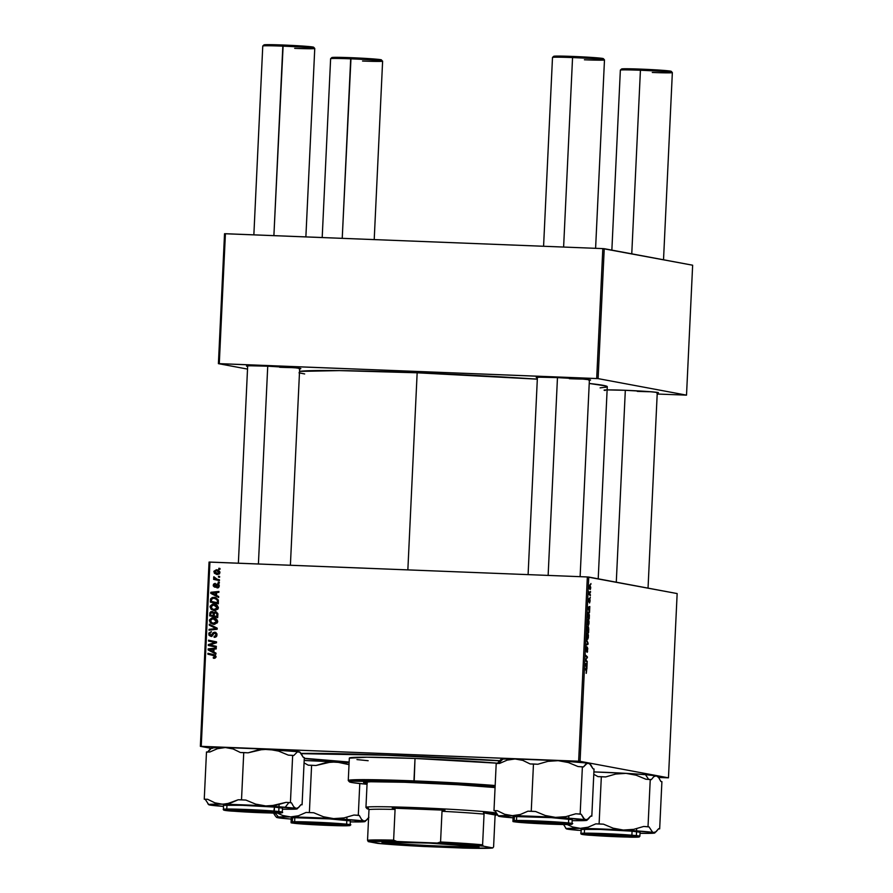 <?xml version="1.0" encoding="UTF-8"?>
<svg xmlns="http://www.w3.org/2000/svg" width="893" height="893" viewBox="0 0 893 893"><rect width="100%" height="100%" fill="white"/><g stroke="black" fill="none" stroke-linecap="round" stroke-linejoin="round"><path stroke-width="1.34" d="M637.245 391.368A26.031 0.848 -177.3 0 0 650.763 391.748A26.031 0.848 2.7 0 1 637.245 391.368M656.701 392.953L657.717 392.496L649.814 391.67L625.055 390.286A27.214 0.893 2.7 0 1 658.42 392.697A27.214 0.893 2.7 0 1 657.237 392.931M279.654 367.269A26.031 0.848 -177.3 0 0 293.172 367.637A26.031 0.848 2.7 0 1 279.654 367.269M299.11 368.854L300.829 368.586L295.739 367.86L267.465 366.186A27.214 0.893 2.7 0 1 300.829 368.597A27.214 0.893 2.7 0 1 299.646 368.831M569.377 378.699A26.031 0.848 -177.3 0 0 582.906 379.067A26.031 0.848 2.7 0 1 569.377 378.699M588.844 380.284L589.86 379.815L581.957 378.989L557.199 377.605A27.214 0.893 2.7 0 1 590.563 380.016A27.214 0.893 2.7 0 1 589.38 380.251M399.785 755.612A152.022 4.967 2.7 0 1 499.645 760.669L385.452 755.076L301.053 753.424A152.022 4.967 2.7 0 1 399.785 755.612M417.154 372.794A154.98 5.057 -177.3 0 0 299.535 371.399L339.362 370.606L417.154 372.794L407.855 569.879L417.154 372.794L537.318 379.157A154.98 5.057 -177.3 0 0 417.154 372.794M677.151 593.566L668.466 777.825L580.07 761.316L588.755 577.057L677.151 593.566L587.337 576.956L209.933 562.077L201.238 746.336L578.642 761.216L587.337 576.956L588.755 577.057L580.07 761.316L668.466 777.825L658.61 777.479L668.466 777.825L677.151 593.566M590.251 597.261L590.206 598.12L590.251 597.261M590.519 591.467L590.485 592.327L590.519 591.467M588.141 619.083L587.17 621.774L588.119 625.569L589.079 622.064L588.587 619.496L587.683 619.34L587.494 624.843L588.409 625.468L589.023 623.515L588.085 619.072M589.57 611.582L589.815 606.492L587.873 607.273L589.525 612.52L589.815 606.492L587.873 607.273L589.57 611.582M588.744 629.286L588.476 627.009L587.84 627.757L587.427 626.529L586.857 628.728L586.768 630.838L588.587 632.59L588.264 626.797L587.84 627.757L587.404 626.529L586.857 628.728L586.768 630.838L588.587 632.59L588.744 629.286M588.085 643.183L586.366 639.221L587.795 643.552L586.132 644.333L586.087 645.192L588.029 644.288L588.085 643.183L586.366 639.221L587.795 643.552L586.132 644.333L586.087 645.192L588.029 644.288L588.085 643.183M586.266 673.322L586.333 669.583L585.339 669.549L586.333 669.583L584.993 668.31L586.545 671.614L586.098 673.21L586.668 670.219L584.993 668.31L586.489 670.799L586.299 673.322M587.226 661.356L585.685 659.905L587.438 656.924L585.618 655.172L587.125 657.494L585.361 660.463L587.181 662.226L587.226 661.356L586.255 661.322L587.226 661.356L585.685 659.905L587.438 656.924L585.618 655.172L587.125 657.494L585.361 660.463L587.181 662.226L587.226 661.356M586.902 668.176L587.148 663.086L585.205 663.867L586.857 669.103L587.148 663.086L585.205 663.867L586.902 668.176M587.036 652.348L587.795 648.675L587.181 647.269L586.243 650.439L586.545 646.61L585.897 650.238L586.467 651.231L587.371 648.084L587.527 651.845L587.36 647.202L586.31 650.472L586.589 646.621L585.886 648.932L586.277 651.332L587.337 648.061L587.081 652.348M587.494 632.824L586.522 635.526L587.471 639.321L588.431 635.805L587.94 633.237L587.036 633.081L586.846 638.595L587.761 639.209L588.375 637.256L587.438 632.813M589.536 602.987L590.094 599.917L589.659 598.991L588.978 601.235L589.168 598.377L588.822 601.904L589.815 599.806L589.57 602.987L590.094 601.022L589.793 598.913L589.012 601.257L589.213 598.377L588.699 600.252L589.012 602.128L589.771 599.772L589.536 602.987M588.42 612.308L587.415 617.096L589.235 618.849L588.733 612.509L587.739 613.134L587.415 617.096L589.235 618.849L589.369 615.065L588.353 612.297M590.731 587.605L589.905 584.77L589.536 588.822L590.295 589.469L590.697 588.04L589.96 584.759L589.335 586.656L590.083 589.547L590.731 587.605M590.362 594.783L589.146 591.758L589 594.381L590.329 595.653L590.362 594.783L589.38 594.738L590.362 594.783L589.146 591.758L589 594.381L590.329 595.653L590.362 594.783M590.898 583.52L590.853 584.379L590.898 583.52M213.74 604.07L217.39 605.61L218.037 608.792L215.258 610.544L211.306 609.439L210.123 606.146L212.478 604.159L213.74 604.07L210.022 606.782L211.128 609.283L214.633 610.566L218.249 607.865C217.803 605.421 216.307 604.159 213.74 604.07L214.644 604.17M216.53 595.464L218.673 596.557L218.64 597.495L210.759 593.332L210.815 592.282L218.919 591.467L218.874 592.338L216.664 592.528L216.53 595.464L216.664 592.528L218.874 592.338L218.919 591.467L210.815 592.282L210.759 593.332L218.64 597.495L218.673 596.557L216.53 595.464M215.95 656.679L215.101 658.13L213.36 658.197L213.293 657.337L214.923 656.958L214.744 655.864L207.89 654.189L207.935 653.319L215.302 655.194L215.95 656.679L213.784 654.569L207.935 653.319L207.89 654.189L213.55 655.406L215.012 656.589L213.293 657.337L213.36 658.197L215.95 656.679M215.414 636.687L214.074 636.463L215.191 637.256L214.074 636.463L214.13 637.323L216.977 634.878L214.733 632.188L215.671 632.411L216.798 633.65L216.921 635.414L216.151 636.821L214.655 637.323L214.074 636.463L215.983 635.224L215.336 633.204L214.052 633.249L212.221 635.816L210.77 636.329L208.984 635.247L208.929 633.003L211.362 631.63L209.676 634.008L210.96 635.47L213.17 632.657L214.733 632.188L210.592 635.459L211.842 635.671L209.676 634.008L211.362 631.63L208.739 633.941L210.77 636.329L212.579 635.436L214.052 633.249L216.865 633.863M209.308 624.229L217.189 628.159L217.133 629.264L209.018 630.201L209.062 629.342L216.017 628.527L209.263 625.156L209.308 624.229L209.263 625.156L216.017 628.527L209.062 629.342L209.018 630.201L217.133 629.264L217.189 628.159L209.308 624.229M213.092 617.811L216.742 619.351L217.39 622.533L214.61 624.296L210.469 623.035L209.475 619.887L211.831 617.9L213.092 617.811L209.375 620.535L210.469 623.035L213.985 624.307L217.602 621.606C217.155 619.162 215.648 617.9 213.092 617.811L213.996 617.911M218.863 568.249L220.002 568.495L219.957 569.354L218.818 569.131L218.863 568.249L218.818 569.131L219.957 569.354L220.002 568.495L218.863 568.249M215.447 611.772L217.691 613.301L217.691 617.565L209.699 615.846L210.748 611.738L212.456 611.616L213.773 612.743L215.447 611.772L213.773 612.743L211.864 611.526L209.989 612.598L209.699 615.846L217.691 617.565L217.847 614.25L215.838 611.817M213.862 652.046L216.006 653.151L215.961 654.078L208.091 649.925L208.147 648.876L216.251 648.061L216.206 648.921L213.996 649.111L213.862 652.046L213.996 649.111L216.206 648.921L216.251 648.061L208.147 648.876L208.091 649.925L215.961 654.078L216.006 653.151L213.862 652.046M211.462 645.259L216.329 646.331L216.296 647.202L208.303 645.472L208.348 644.567L215.291 642.469L208.516 641.051L208.549 640.181L216.541 641.888L216.497 642.804L209.565 644.913L211.462 645.259L209.565 644.913L216.497 642.804L216.541 641.888L208.549 640.181L208.516 641.051L215.291 642.469L208.348 644.567L208.303 645.472L216.296 647.202L216.329 646.331L209.565 644.913M217.702 584.759L219.276 586.054L217.032 587.092L218.149 587.828L217.032 587.092L217.088 587.962L219.276 585.987L218.685 587.471L217.088 587.962L217.032 587.092L218.372 586.556L218.372 585.138L217.3 584.848L215.726 586.88L214.487 587.081L213.304 585.942L213.527 584.167L215.113 583.363L213.996 585.094L214.644 586.243L217.245 583.933L219.109 584.893L219.276 585.987L217.68 583.899L214.61 586.232L215.805 586.455L213.974 585.317L215.113 583.363L213.237 585.25L214.822 587.114L217.189 584.915L218.785 584.96M218.316 600.04L218.338 603.824L210.346 602.105L210.692 598.756L212.411 597.439L215.894 597.718L218.316 600.04L213.873 597.294L210.603 598.991L210.346 602.105L218.338 603.824L218.316 600.04M216.419 569.756L218.763 570.471L219.901 572.257L219.131 574.087L216.854 574.467L214.387 573.239L213.952 571.219L216.419 569.756L213.885 571.665L217.479 574.523L219.912 572.58L216.419 569.756L218.249 570.035M218.484 576.197L219.622 576.443L219.589 577.302L218.45 577.079L218.484 576.197L218.45 577.079L219.589 577.302L219.622 576.443L218.484 576.197M217.144 579.222L219.466 579.758L219.432 580.629L213.617 579.378L213.661 578.508L214.867 578.776L213.74 577.804L213.851 576.755L215.057 578.418L217.144 579.222L213.851 576.755L214.867 578.776L213.661 578.508L213.617 579.378L219.432 580.629L219.466 579.758L217.144 579.222M218.216 581.99L219.354 582.236L219.31 583.096L218.171 582.872L218.216 581.99L218.171 582.872L219.31 583.096L219.354 582.236L218.216 581.99M210.938 748.312L200.356 746.336L209.051 562.077L587.337 576.956L578.642 761.216L580.07 761.316L200.356 746.336L201.238 746.336L209.933 562.077L209.051 562.077L200.356 746.336L210.938 748.312M692.644 265.21L686.516 395.141L598.109 378.621L604.237 248.701L692.644 265.21L602.82 248.6L225.416 233.72L219.287 363.641L596.691 378.532L602.82 248.6L604.237 248.701L598.109 378.621L686.516 395.141L657.192 394.025L686.516 395.141L692.644 265.21M247.528 369.088L218.405 363.652L224.534 233.72L602.82 248.6L596.691 378.532L598.109 378.621L218.405 363.652L219.287 363.641L225.416 233.72L224.534 233.72L218.405 363.652L247.528 369.088M557.199 377.605L540.298 377.214L536.57 377.359L537.385 377.806A27.214 0.893 2.7 0 1 536.224 377.46A27.214 0.893 2.7 0 1 557.199 377.605M267.465 366.186L250.565 365.784L246.848 365.929L247.651 366.376A27.214 0.893 2.7 0 1 246.501 366.03A27.214 0.893 2.7 0 1 267.465 366.186M605.242 390.475A27.214 0.893 2.7 0 1 604.092 390.141A27.214 0.893 2.7 0 1 625.055 390.286L607.117 389.906M298.999 372.827L304.669 373.944M600.107 387.875L606.95 386.993L605.923 385.955L589.224 383.465A154.98 5.057 -177.3 0 1 607.273 386.691L598.21 578.82M304.267 758.514L349.13 762.175A152.022 4.967 2.7 0 1 304.267 758.514M219.957 569.343L218.818 569.131L219.901 569.332L219.935 568.484L219.957 569.343M217.691 617.532L209.699 615.846L210.781 616.047L210.815 615.21L210.781 616.047L217.691 617.532M210.737 613.915L209.799 613.737L210.737 613.915M211.864 612.386L212.958 612.911L209.989 612.598L210.949 612.777L210.748 613.714L211.864 612.386L214.287 613.792M211.061 612.799L212.947 611.727L211.864 611.526L212.668 611.683L211.128 612.665M214.554 612.888L213.773 612.743L214.554 612.888M214.856 612.944L216.53 611.973L214.979 612.721M217.948 614.239L216.463 612.832L217.825 613.77M213.159 615.712L210.67 615.177L210.748 613.714L210.67 615.177L214.097 615.891L213.159 615.712L213.226 614.317L214.164 614.496L213.226 614.317L213.159 615.712M212.958 612.911L213.226 614.317L212.958 612.911L214.041 613.111L214.309 614.518M215.392 612.631L214.365 613.156L214.097 615.913L216.798 616.494L216.876 614.886L217.803 615.065L216.876 614.886L216.865 614.038L217.847 614.217L215.626 612.665L216.865 614.038L216.798 616.494L217.725 616.672L214.097 615.913L214.186 614.094L215.392 612.631L216.72 612.866M213.996 624.386L212.914 624.185L213.985 624.307M213.472 624.263L210.469 623.035L211.552 623.236L210.447 620.735M210.313 620.702L209.375 620.535L210.313 620.702M210.96 619.284L214.521 618.045M214.577 618.045L212.288 618.28L210.815 619.485M210.502 621.439L211.73 623.392L214.119 624.408M214.365 618.894L216.463 619.597L217.658 621.059M217.2 622.934L213.963 623.493M212.969 618.67L210.391 620.144L211.764 622.856L214.956 623.37L216.664 621.506L217.602 621.684L215.38 619.396L212.969 618.67L216.664 621.506L213.159 623.347L214.242 623.548L211.128 622.376L210.313 620.59L212.969 618.67L214.833 618.961M217.747 621.707L214.041 618.871M214.063 623.448L217.144 622.979M216.698 628.538L210.112 630.078L209.062 629.342L217.099 628.728L209.263 625.156L210.368 624.765L216.05 628.237M214.767 633.048L216.966 634.956L216.039 634.778L215.269 636.296L216.575 636.341M211.853 636.53L209.822 634.142M209.676 634.108L208.739 633.941L209.676 634.108M210.212 632.813L211.384 631.943L210.011 633.204M210.759 635.47L212.567 635.381L211.496 635.18L212.567 635.381L213.483 633.93L212.4 633.729L213.483 633.93L215.805 632.389M215.626 632.389L211.585 635.637M213.873 633.293L213.483 633.93M209.833 634.588L210.994 636.352M215.994 633.26L216.988 634.086M216.686 636.218L215.648 636.676M213.36 658.197L214.097 658.308M214.376 657.538L215.068 657.639L214.376 657.538L214.432 658.297L214.376 657.538L215.068 657.639L213.293 657.337M213.996 657.438L216.084 656.79L214.621 655.607L207.89 654.189L208.973 654.39L209.007 653.542L208.973 654.39L215.972 656.277M215.939 656.768L215.012 656.589L215.939 656.768M215.905 657.315L215.068 657.639M215.983 653.721L208.091 649.925L209.196 649.635L215.983 653.721M209.196 649.546L208.147 648.876L216.24 648.363L209.196 649.546M212.947 651.533L208.995 649.546L213.985 649.367L213.047 649.189L212.947 651.533L213.873 651.711L212.947 651.533L213.047 649.189L208.995 649.546L212.947 651.533M216.296 647.168L208.303 645.472L209.375 645.672L209.42 644.768L208.348 644.567L216.374 642.67L209.42 644.768L209.375 645.672L216.296 647.168M213.193 642.078L208.516 641.051L209.587 641.252L209.632 640.404L209.587 641.252L215.313 642.491M213.639 643.395L213.07 643.574M215.894 587.315L214.32 585.451M213.974 585.384L213.237 585.25L213.974 585.384M214.733 586.255L215.805 586.455L215.046 585.518L216.285 586.388M216.195 586.366L215.213 586.188L216.195 586.366M216.631 585.663L215.76 585.495L216.631 585.663M216.843 585.696L217.68 584.491L216.597 584.29L218.763 584.1M215.235 587.17L214.387 586.143M214.61 584.368L215.459 583.676M217.222 585.071L218.461 584.111M218.651 597.138L210.759 593.332L211.864 593.041L218.651 597.138M211.864 592.952L210.815 592.282L218.908 591.78L211.864 592.952M215.615 594.95L211.663 592.963L216.653 592.785L215.726 592.606L215.615 594.95L216.541 595.129L215.615 594.95L215.726 592.606L211.663 592.963L215.615 594.95M218.338 603.791L210.346 602.105L211.429 602.306L211.462 601.469L211.429 602.306L218.338 603.791M213.784 598.154L211.73 598.835L211.317 601.435L217.446 602.753L217.49 601.648L218.428 601.826L217.49 601.648L216.809 599.303L213.784 598.154C216.162 598.198 217.401 599.359 217.49 601.648L217.446 602.753L218.383 602.931L211.317 601.435L211.384 600.185L210.447 600.051L211.384 600.219L211.563 599.114L213.784 598.154L218.35 600.163M211.541 599.17L210.603 598.991L211.541 599.17M211.674 599.192L214.956 597.506L213.873 597.294L215.347 597.529L212.199 598.343M214.833 597.406L213.873 597.294M216.474 598.656L218.405 600.286M214.644 610.645L213.572 610.444L214.633 610.566M214.119 610.522L211.128 609.283L212.199 609.495L211.105 606.983M210.96 606.961L210.022 606.782L210.96 606.961M211.608 605.532L215.168 604.293M215.224 604.304L212.936 604.539L211.462 605.744M211.15 607.698L212.199 609.495L214.767 610.667M215.012 605.153L217.111 605.856L218.305 607.318M217.847 609.182L214.61 609.752M213.617 604.929L211.038 606.392L212.411 609.115L215.604 609.629L217.312 607.765L218.249 607.932L216.028 605.655L213.617 604.929L217.312 607.765L213.807 609.606L214.889 609.807L211.775 608.635L210.96 606.849L213.617 604.929L215.481 605.22M218.394 607.966L214.688 605.13M214.711 609.707L217.792 609.238M216.631 574.433L217.479 574.523M217.189 574.512L215.113 572.837M214.61 571.799L213.885 571.665L214.61 571.799M215.358 570.75L217.725 569.968M217.814 569.98L215.191 570.995M215.012 572.513L217.3 574.545M217.914 570.861L219.79 571.699M219.633 573.674L218.048 573.831M216.374 570.616L214.621 571.576L216.061 573.395L218.004 573.641L219.901 572.67L216.374 570.616L219.187 572.536L216.798 573.596L218.517 573.864L214.61 571.732L216.374 570.616L219.756 571.676M217.434 573.663L219.499 573.741M219.589 577.291L218.45 577.079L219.522 577.28L219.566 576.431L219.589 577.291M219.432 580.595L213.617 579.378L214.7 579.579L214.733 578.742L214.7 579.579L219.432 580.595M214.554 577.503L213.617 577.325L214.554 577.503M219.31 583.084L218.171 582.872L219.254 583.073L219.287 582.225L219.31 583.084M586.433 656.88L587.438 656.924L586.433 656.88M586.79 657.806L587.393 657.828L586.79 657.806M585.596 659.313L586.232 659.347L585.596 659.313M585.373 660.228L586.121 660.262L585.373 660.228M585.205 663.867L587.103 663.945L585.205 663.867M585.194 664.068L586.578 664.124L585.194 664.068M586.243 666.546L585.172 664.537L586.355 664.202L585.194 664.158L586.355 664.202L586.243 666.546L585.384 664.548L586.355 664.202L586.243 666.546M586.545 671.614L586.277 672.462M586.277 651.332L586.734 650.439M585.92 650.461L586.489 650.182M586.344 644.221L588.029 644.288L586.344 644.221M587.516 638.462L586.511 635.582L587.427 633.673L588.197 636.53L587.516 638.462L586.79 638.428L587.516 638.462L586.746 636.575L587.214 633.74L588.163 636.977L587.728 638.395L586.79 638.428M588.264 626.797L587.84 627.757M587.583 630.726L586.79 630.168L586.98 627.377L587.583 630.726L586.768 630.692L587.583 630.726L587.393 627.388L587.583 630.726M588.409 631.518L586.813 630.893L587.795 630.927L587.851 627.634L588.409 631.518L587.427 631.474L588.409 631.518L587.795 630.927L588.219 627.645L588.409 631.518M587.873 607.285L589.771 607.363L587.873 607.285M587.862 607.486L589.246 607.541L587.862 607.486M588.911 609.964L587.84 607.954L589.023 607.62L587.862 607.575L589.023 607.62L588.911 609.964L588.052 607.954L589.023 607.62L588.911 609.964M589.056 617.777L587.438 616.427L588.364 613.167L589.056 617.777L588.074 617.733L589.056 617.777L587.661 616.438L588.554 613.257L589.056 617.777M587.806 614.105L588.308 613.156M588.163 624.72L587.159 621.841L588.074 619.932L588.844 622.778L588.163 624.72L587.438 624.687L588.163 624.72L587.438 619.909L588.621 620.668L588.788 623.481L588.375 624.642L587.438 624.687M590.106 588.677L589.335 586.723L589.972 585.618L590.563 587.561L589.492 588.654L590.106 588.677L589.469 585.607L590.563 587.326L590.306 588.61L589.492 588.666M589.012 594.213L589.838 594.236L589.012 594.213M314.928 823.067L295.784 822.989A24.848 0.815 2.7 0 1 314.928 823.067A24.848 0.815 2.7 0 1 345.39 825.322A24.848 0.815 2.7 0 1 326.246 825.188A24.848 0.815 2.7 0 1 295.784 822.989L338.715 825.534L345.078 825.411L343.18 824.853L314.928 823.067M374.212 239.592L382.617 61.159A26.031 0.848 -177.3 0 0 350.692 58.826L342.231 238.331L351.016 57.688A24.848 0.815 -177.3 0 0 331.872 57.554L330.644 58.681A26.031 0.848 2.7 0 1 350.692 58.826A26.031 0.848 -177.3 0 0 330.622 58.704L322.194 237.538M381.478 59.898A24.848 0.815 -177.3 0 0 351.016 57.688L350.692 58.826A26.031 0.848 2.7 0 1 382.606 61.126L380.842 59.708L369.758 58.681L331.872 57.61M332.52 57.799L334.082 58.023M374.814 60.155L379.916 60.132M382.606 61.126A26.031 0.848 2.7 0 1 362.547 61.037M305.875 236.891L314.76 48.479A26.031 0.848 -177.3 0 0 282.835 46.146L273.894 235.629L283.159 45.018A24.848 0.815 -177.3 0 0 264.015 44.873L262.776 46.001A26.031 0.848 2.7 0 1 282.835 46.146A26.031 0.848 -177.3 0 0 262.765 46.023L253.858 234.837M247.06 810.386L276.886 812.407L258.378 812.507A24.848 0.815 2.7 0 1 227.916 810.308A24.848 0.815 2.7 0 1 247.06 810.386A24.848 0.815 2.7 0 1 277.522 812.641A24.848 0.815 2.7 0 1 258.378 812.507L228.552 810.498L247.06 810.386M258.412 563.985L267.733 366.197L258.412 563.985M264.015 44.929L287.981 45.219L313.622 47.217A24.848 0.815 -177.3 0 0 283.159 45.018L282.835 46.146A26.031 0.848 2.7 0 1 314.749 48.445A26.031 0.848 2.7 0 1 294.69 48.356M312.048 47.452L306.946 47.485M266.226 45.342L264.652 45.119M621.606 69.04L645.572 69.33L671.212 71.317A24.848 0.815 -177.3 0 0 640.75 69.118L640.426 70.257A26.031 0.848 2.7 0 1 672.34 72.556A26.031 0.848 2.7 0 1 652.281 72.467M604.639 834.419L604.65 834.497A24.848 0.815 2.7 0 1 635.113 836.752A24.848 0.815 2.7 0 1 615.969 836.607L585.507 834.419L623.392 835.48L634.8 836.841L615.969 836.607A24.848 0.815 2.7 0 1 585.507 834.408A24.848 0.815 2.7 0 1 604.65 834.497L604.639 834.419M663.521 259.774L672.351 72.59A26.031 0.848 -177.3 0 0 640.426 70.257L631.764 253.846L640.426 70.257A26.031 0.848 -177.3 0 0 620.356 70.134L611.861 250.129M625.323 390.297L616.282 582.203L625.323 390.297M623.816 69.453L622.242 69.23M669.638 71.563L664.537 71.585M620.367 70.1A26.031 0.848 2.7 0 1 640.426 70.257L640.75 69.118A24.848 0.815 -177.3 0 0 621.606 68.984L620.367 70.1M536.771 821.739L536.793 821.817A24.848 0.815 2.7 0 1 567.256 824.072A24.848 0.815 2.7 0 1 548.112 823.938L566.943 824.161L555.535 822.799L517.65 821.739L548.112 823.938A24.848 0.815 2.7 0 1 517.639 821.727A24.848 0.815 2.7 0 1 536.793 821.817L536.771 821.739M604.472 59.876L603.344 58.648A24.848 0.815 -177.3 0 0 572.882 56.438L572.558 57.576A26.031 0.848 2.7 0 1 604.472 59.876A26.031 0.848 2.7 0 1 584.413 59.786M595.598 248.321L604.483 59.909A26.031 0.848 -177.3 0 0 572.558 57.576L563.617 247.06L572.558 57.576A26.031 0.848 -177.3 0 0 552.488 57.453A26.031 0.848 2.7 0 1 572.558 57.576L572.882 56.438L553.738 56.359M557.466 377.616L548.135 575.416L557.466 377.616M596.669 58.905L601.782 58.882M603.344 58.637L572.882 56.438A24.848 0.815 -177.3 0 0 553.738 56.304L552.499 57.431L543.58 246.267M554.374 56.549L555.948 56.772M278.962 817.608L277.723 817.709A44.304 1.451 2.7 0 0 291.207 819.082L277.723 817.698A44.304 1.451 2.7 0 1 276.573 817.363A44.304 1.451 2.7 0 1 278.449 816.983L275.089 813.099L278.449 816.983L290.526 816.916L282.791 815.521L277.41 813.099L282.791 815.521L290.526 816.916L333.614 818.624L323.389 816.749L313.733 812.753L306.053 812.451L298.429 815.767L290.526 816.916A44.304 1.451 2.7 0 1 333.614 818.624L363.897 821.102L361.52 819.372L359.332 815.488L358.294 815.287L353.929 815.041L343.917 817.932L333.614 818.624A44.304 1.451 2.7 0 1 363.897 821.102L365.036 821.538L363.172 821.817L355.034 821.627M275.323 815.956L274.218 814.249L275.323 815.956M273.158 812.083L274.218 814.249L273.158 812.083M346.607 825.612L346.093 825.02L346.607 825.612L341.617 825.679L312.717 824.607L294.567 822.643A27.214 0.893 2.7 0 1 324.137 823.413A27.214 0.893 2.7 0 1 347.757 825.378A27.214 0.893 2.7 0 1 346.607 825.612A27.214 0.893 2.7 0 1 316.155 824.797A27.214 0.893 2.7 0 1 293.417 822.821A27.214 0.893 2.7 0 1 294.567 822.643L328.445 823.647L346.607 825.612M350.212 820.879L329.35 818.881L294.735 817.72L292.524 817.787L292.335 821.806L291.073 822.029A29.581 0.971 2.7 0 1 292.335 821.806L292.524 817.787A29.581 0.971 -177.3 0 0 291.263 818.01L291.073 822.029L292.904 823.089C299.456 824.284 341.718 826.271 348.259 825.701A0.714 0.681 -93.5 0 1 348.192 825.701L312.237 824.641C293.886 823.402 287.468 822.71 292.982 822.553A0.714 0.681 -93.5 0 1 292.335 821.806A29.581 0.971 2.7 0 1 324.963 822.665A29.581 0.971 2.7 0 1 350.156 824.808A29.581 0.971 2.7 0 1 348.895 825.032C354.543 824.875 347.969 824.161 329.171 822.899L292.335 821.806A0.714 0.681 86.5 0 0 292.982 822.553L302.314 823.993L334.205 825.601L349.286 825.567L338.86 824.261L292.982 822.553L328.925 823.614C347.277 824.853 353.695 825.545 348.192 825.701A0.714 0.681 86.5 0 0 348.348 825.69A0.714 0.681 -93.5 0 1 348.27 825.701L350.156 824.808L350.346 820.801A29.581 0.971 -177.3 0 0 325.152 818.647A29.581 0.971 -177.3 0 0 292.524 817.787L291.408 818.111M304.055 762.89L308.286 765.201L311.601 765.256L309.38 812.496L311.601 765.256L315.966 765.502L331.102 761.963L341.472 762.555L349.018 764.642L336.281 761.93L349.107 762.734A44.304 1.451 -177.3 0 0 336.281 761.93A44.304 1.451 -177.3 0 0 304.167 760.49L336.281 761.93L325.978 762.611L315.966 765.502L308.286 765.201L304.055 762.89M359.79 783.563L358.294 815.287L359.79 783.563M365.036 821.538L368.909 817.274L366.409 820.276L363.897 821.102A44.304 1.451 2.7 0 1 365.036 821.538A44.304 1.451 2.7 0 1 351.094 821.884L350.302 821.873M350.302 821.861L351.083 821.884M277.723 817.698L276.573 817.274L278.449 816.983A44.304 1.451 2.7 0 1 290.526 816.916L298.429 815.767L306.053 812.451A49.037 1.596 2.7 0 1 313.733 812.753A49.037 1.596 -177.3 0 0 306.053 812.451L313.733 812.753L323.389 816.749L333.614 818.624L343.917 817.932L353.929 815.041A49.037 1.596 2.7 0 1 359.332 815.488A49.037 1.596 -177.3 0 0 353.929 815.041L359.332 815.488L361.52 819.372L363.897 821.102L366.409 820.276M270.97 805.899L265.746 805.944A44.304 1.451 2.7 0 1 285.213 807.25L288.885 802.584A49.037 1.596 -177.3 0 0 286.061 802.36L276.104 805.24L265.746 805.944L255.577 804.091L245.876 800.072L241.512 799.827L243.744 752.576L248.098 752.821L258.066 749.941L268.425 749.249L278.594 751.102L288.294 755.121L292.658 755.366L290.426 802.606L286.061 802.36L270.97 805.899M232.906 811.123L225.549 810.141L234.122 809.929L272.544 811.77A27.214 0.893 2.7 0 1 279.889 812.697A27.214 0.893 2.7 0 1 263.111 812.764A27.214 0.893 2.7 0 1 232.906 811.123A27.214 0.893 2.7 0 1 225.561 810.141A27.214 0.893 2.7 0 1 243.153 810.163A27.214 0.893 2.7 0 1 272.544 811.77L279.889 812.753L271.327 812.976L232.906 811.123M231.644 811.101L231.667 811.101C225.081 810.621 217.691 809.594 232.984 809.828L273.749 811.793L274.296 811.09L246.881 809.516L223.205 809.348A29.581 0.971 2.7 0 1 241.903 809.326A29.581 0.971 2.7 0 1 274.296 811.09L274.486 807.082A29.581 0.971 -177.3 0 0 242.092 805.319A29.581 0.971 -177.3 0 0 223.395 805.33L223.797 805.508M231.667 811.101L278.996 813.076L281.161 812.63L273.749 811.793L247.997 810.297L226.442 809.817L223.897 810.063L228.251 810.799L278.359 813.088C282.054 812.976 283.36 812.663 282.3 812.128L274.296 811.09A29.581 0.971 2.7 0 1 282.3 812.128L282.489 808.12A29.581 0.971 -177.3 0 0 274.486 807.082L242.505 805.33L223.417 805.307L223.529 809.996L231.667 811.101L272.454 813.065C287.747 813.3 280.369 812.284 273.749 811.793L274.486 807.082L282.478 808.143M211.105 804.928L209.855 805.028A44.304 1.451 2.7 0 0 223.35 806.401L208.716 804.593L226.61 803.979L238.185 799.771A49.037 1.596 2.7 0 1 245.876 800.072A49.037 1.596 -177.3 0 0 238.185 799.771L241.512 799.827L238.185 799.771L230.528 803.097L222.658 804.236L265.746 805.944L255.577 804.091L245.876 800.072L241.512 799.827L243.744 752.576L240.418 752.52L233.106 748.959L225.337 747.541L233.106 748.959L240.418 752.52L248.098 752.821L263.189 749.283L298.709 751.727A44.304 1.451 -177.3 0 0 268.425 749.249A44.304 1.451 -177.3 0 0 225.337 747.541A44.304 1.451 -177.3 0 0 211.384 747.899L225.337 747.541L217.468 748.691L209.799 752.018L206.484 751.962L204.251 799.213L206.484 751.962L209.799 752.018L217.468 748.691L225.337 747.541L268.425 749.249L278.594 751.102L288.294 755.121L293.697 755.556L297.447 751.828L299.914 752.286L303.274 757.353L304.312 757.543L302.08 804.783L301.041 804.593L298.541 807.596L296.029 808.422L293.652 806.692L291.464 802.807L290.426 802.606L292.658 755.366L293.697 755.556L297.447 751.828L299.847 752.163M282.434 809.181L295.304 809.136L297.179 808.857L296.029 808.422A44.304 1.451 2.7 0 1 297.168 808.857A44.304 1.451 2.7 0 1 283.226 809.203M297.168 808.857L301.041 804.593L302.08 804.783L300.93 804.772L302.08 804.783L304.312 757.543L303.274 757.353L301.086 753.458M211.284 748.423L207.522 752.163L210.034 749.149M204.251 799.213L205.29 799.402L208.627 804.459L205.29 799.402A49.037 1.596 2.7 0 1 207.578 799.268L205.29 799.402A49.037 1.596 -177.3 0 1 207.578 799.268L204.251 799.213M209.855 805.028A44.304 1.451 2.7 0 1 208.716 804.682A44.304 1.451 2.7 0 1 222.658 804.236L214.889 802.829L207.578 799.268L214.889 802.829L222.658 804.236A44.304 1.451 2.7 0 1 265.746 805.944L296.029 808.422L293.652 806.692L291.464 802.807A49.037 1.596 -177.3 0 0 288.885 802.584L285.213 807.25A44.304 1.451 2.7 0 1 296.029 808.422L298.541 807.596M212.534 748.334L211.585 748.1M290.426 802.606L286.061 802.36A49.037 1.596 2.7 0 1 288.885 802.584A49.037 1.596 2.7 0 1 291.464 802.807L290.426 802.606M300.695 753L299.847 752.073A44.304 1.451 -177.3 0 0 298.709 751.727L299.914 752.286M658.286 777.1L657.438 776.173A44.304 1.451 -177.3 0 0 656.299 775.838L653.788 776.664L651.287 779.667L650.249 779.466L648.017 826.717L650.249 779.466L645.885 779.221L636.184 775.213L626.015 773.349L645.472 774.666A44.304 1.451 -177.3 0 0 626.015 773.349A44.304 1.451 -177.3 0 0 593.901 771.92L626.015 773.349L615.657 774.052L605.688 776.932L601.335 776.687L599.103 823.926L601.335 776.687L598.009 776.631L593.789 774.32L598.009 776.631L605.688 776.932L615.657 774.052L626.015 773.349L636.184 775.213L645.885 779.221L651.287 779.667L653.788 776.664L656.299 775.838A44.304 1.451 -177.3 0 0 645.472 774.666L648.653 779.377L645.472 774.666L656.299 775.838L658.677 777.557L660.865 781.453L661.903 781.643L659.67 828.894L658.632 828.704L656.132 831.696L653.62 832.533L652.403 831.975L649.055 826.907L648.017 826.717L643.652 826.471L633.695 829.351L623.336 830.043L613.167 828.191L603.467 824.172L595.776 823.871L588.119 827.197L580.249 828.347L572.48 826.929L567.133 824.529L572.48 826.929L580.249 828.347L623.336 830.043L651.935 832.265L654.77 832.957L652.895 833.247L640.024 833.292M590.496 835.234A27.214 0.893 2.7 0 1 583.151 834.241A27.214 0.893 2.7 0 1 600.743 834.274A27.214 0.893 2.7 0 1 630.134 835.881L636.787 836.998L619.909 836.841L583.14 834.252L600.71 834.274L630.134 835.881A27.214 0.893 2.7 0 1 637.479 836.808A27.214 0.893 2.7 0 1 620.702 836.864A27.214 0.893 2.7 0 1 590.496 835.234L590.496 835.234M640.069 832.254L632.077 831.182A29.581 0.971 -177.3 0 1 640.08 832.22L639.89 836.239L631.887 835.201L631.34 835.904C637.959 836.384 645.338 837.411 630.045 837.176L589.257 835.212L636.586 837.176L639.131 836.942L634.778 836.205L611.225 834.654L584.033 833.928L581.868 834.375L589.291 835.212C582.671 834.721 575.282 833.705 590.574 833.939L631.34 835.904L631.887 835.201A29.581 0.971 2.7 0 1 639.89 836.239L639.198 836.987L631.786 837.199L589.257 835.212L581.12 834.107L580.796 833.448A29.581 0.971 2.7 0 1 599.493 833.437A29.581 0.971 2.7 0 1 631.887 835.201L632.077 831.182L631.887 835.201L604.472 833.627L580.796 833.448L581.388 829.619M562.88 823.513L566.218 828.57L562.88 823.513M580.941 830.512L568.696 829.028M656.132 831.696L653.62 832.533L652.403 831.975L649.055 826.907A49.037 1.596 -177.3 0 0 643.652 826.471L633.695 829.351L623.336 830.043A44.304 1.451 2.7 0 1 653.62 832.533A44.304 1.451 2.7 0 1 654.759 832.968L658.632 828.704L659.67 828.894L658.521 828.871L659.67 828.894L661.903 781.643L660.865 781.453L658.677 777.557M657.516 776.397L656.299 775.838L657.438 776.263M578.262 830.3A44.304 1.451 2.7 0 1 567.446 829.128L566.307 828.704L568.171 828.414L580.249 828.347A44.304 1.451 2.7 0 1 623.336 830.043L613.167 828.191L603.467 824.172A49.037 1.596 -177.3 0 0 595.776 823.871L588.119 827.197L580.249 828.347A44.304 1.451 2.7 0 0 566.307 828.793L565.459 827.856M632.077 831.182L600.096 829.43L581.008 829.407A29.581 0.971 -177.3 0 1 599.683 829.418A29.581 0.971 -177.3 0 1 632.077 831.182M648.017 826.717L643.652 826.471A49.037 1.596 2.7 0 1 649.055 826.907L648.017 826.717M599.103 823.926L595.776 823.871A49.037 1.596 2.7 0 1 603.467 824.172L599.103 823.926M567.446 829.128A44.304 1.451 2.7 0 1 566.307 828.793M654.759 832.968A44.304 1.451 2.7 0 1 640.817 833.314M590.429 764.43L589.581 763.493A44.304 1.451 -177.3 0 0 588.431 763.158L585.92 763.984L583.419 766.987L578.017 766.54L568.372 762.544L558.147 760.669L588.431 763.158A44.304 1.451 -177.3 0 0 558.147 760.669L547.844 761.361L537.832 764.252L530.141 763.95L522.796 760.378L515.06 758.972L558.147 760.669L568.372 762.544L578.017 766.54L582.381 766.797L580.16 814.036L582.381 766.797L583.419 766.987L587.17 763.258L589.648 763.716L592.997 768.773L594.035 768.973L591.813 816.213L590.764 816.023L587.014 819.752L584.547 819.294L581.198 814.237L580.16 814.036L575.795 813.791L565.782 816.682L555.479 817.374L545.255 815.499L535.599 811.503L531.246 811.246L533.467 764.006L537.832 764.252L547.844 761.361L558.147 760.669A44.304 1.451 -177.3 0 0 515.06 758.972L507.157 760.133L499.533 763.448L496.207 763.392L493.985 810.643L496.207 763.392L499.533 763.448L507.157 760.133L515.06 758.972A44.304 1.451 -177.3 0 0 502.982 759.039L498.327 763.426L502.982 759.039L515.06 758.972L522.796 760.378L530.141 763.95L533.467 764.006L531.246 811.246L527.919 811.19L520.284 814.505L512.392 815.666L504.657 814.271L497.301 810.699L493.985 810.643L495.023 810.833L498.361 815.889L497.033 814.818A65.066 2.121 2.7 0 1 495.782 815.108L497.066 814.717L495.358 814.182L496.274 813.322L495.358 814.182L483.426 812.809A65.066 2.121 2.7 0 1 495.358 814.182A65.066 2.121 2.7 0 1 497.033 814.818M500.828 816.358L499.589 816.448A44.304 1.451 2.7 0 0 513.073 817.832L498.997 815.856L521.769 815.889L566.006 818.021L586.902 820.276L588.565 818.769L585.763 819.852A44.304 1.451 2.7 0 1 586.902 820.287A44.304 1.451 2.7 0 1 585.038 820.567L576.9 820.377M568.461 824.362A27.214 0.893 2.7 0 1 538.01 823.547A27.214 0.893 2.7 0 1 515.283 821.571A27.214 0.893 2.7 0 1 516.433 821.393L550.311 822.397L569.5 824.239L534.583 823.357L516.433 821.393A27.214 0.893 2.7 0 1 546.003 822.163A27.214 0.893 2.7 0 1 569.611 824.127A27.214 0.893 2.7 0 1 568.461 824.362L567.959 823.77L568.461 824.362M570.761 823.781C576.409 823.625 569.834 822.911 551.026 821.649L514.201 820.555A0.714 0.681 86.5 0 0 514.848 821.303L550.791 822.364C569.142 823.603 575.561 824.295 570.047 824.451A0.714 0.681 86.5 0 0 570.214 824.44A0.714 0.681 -93.5 0 1 570.047 824.451L560.715 823.011L528.835 821.404L513.754 821.437L524.18 822.743L570.047 824.451L534.103 823.391C515.752 822.152 509.334 821.46 514.848 821.303A0.714 0.681 -93.5 0 1 514.201 820.555A29.581 0.971 2.7 0 1 546.829 821.415A29.581 0.971 2.7 0 1 572.022 823.558A29.581 0.971 2.7 0 1 570.761 823.781M572.078 819.629L551.215 817.631L514.39 816.537A29.581 0.971 -177.3 0 0 513.129 816.76L512.939 820.779A29.581 0.971 2.7 0 1 514.201 820.555L512.939 820.779L514.77 821.839C521.311 823.033 563.583 825.02 570.125 824.451L572.022 823.558L572.212 819.54A29.581 0.971 -177.3 0 0 547.018 817.396A29.581 0.971 -177.3 0 0 514.39 816.537L514.201 820.555L514.39 816.537L513.274 816.861M589.581 763.582L588.431 763.158L590.809 764.888L592.997 768.773L594.035 768.973L591.813 816.213L590.764 816.023L588.275 819.026M572.167 820.611L572.96 820.634L572.167 820.622M501.006 759.854L497.245 763.593L499.756 760.579M501.118 759.329L502.982 759.039A44.304 1.451 -177.3 0 0 501.118 759.329L499.455 760.836M586.902 820.276L585.038 820.567A44.304 1.451 2.7 0 1 572.96 820.634L572.96 820.634M499.589 816.448A44.304 1.451 2.7 0 1 498.439 816.113A44.304 1.451 2.7 0 1 512.392 815.666L504.657 814.271L497.301 810.699A49.037 1.596 -177.3 0 0 495.023 810.833L497.189 814.706M493.985 810.643L495.023 810.833A49.037 1.596 2.7 0 1 497.301 810.699L493.985 810.643M555.479 817.374A44.304 1.451 2.7 0 1 585.763 819.852L583.386 818.122L581.198 814.237A49.037 1.596 -177.3 0 0 575.795 813.791L565.782 816.682L555.479 817.374L545.255 815.499L535.599 811.503L527.919 811.19A49.037 1.596 2.7 0 1 535.599 811.503A49.037 1.596 -177.3 0 0 527.919 811.19L520.284 814.505L512.392 815.666A44.304 1.451 2.7 0 1 555.479 817.374M581.198 814.237L575.795 813.791A49.037 1.596 2.7 0 1 581.198 814.237M589.648 763.716L590.809 764.888M367.09 783.306A69.799 2.277 2.7 0 1 363.574 782.413A69.799 2.277 2.7 0 1 417.399 782.737A69.799 2.277 2.7 0 1 495.068 787.559L457.796 784.724L404.462 782.268L370.729 781.755L363.719 782.279L367.302 783.328M349.375 758.168L366.856 757.208L415.011 758.458L413.95 780.895A85.181 2.779 -177.3 0 0 348.303 780.605L349.431 781.844A83.998 2.746 2.7 0 1 414.162 782.134L415.011 758.458A85.181 2.779 -177.3 0 0 349.33 758.068L348.27 780.515A85.181 2.779 2.7 0 1 413.95 780.895A85.181 2.779 2.7 0 1 495.168 785.527A85.181 2.779 -177.3 0 0 413.95 780.895L414.162 782.134L352.233 781.174L349.565 781.587L351.608 782.48L367.045 784.266A83.998 2.746 2.7 0 1 349.431 781.844M499.879 760.814L386.602 755.232L301.242 753.67A148.472 4.845 2.7 0 1 400.589 755.768L400.589 755.768A148.472 4.845 2.7 0 1 499.511 760.791M349.141 762.042A148.472 4.845 2.7 0 1 304.279 758.28L349.141 762.042M497.513 763.191A85.181 2.779 -177.3 0 0 415.011 758.458L498.327 763.258M368.15 760.713L356.943 759.586M495.102 786.755L414.162 782.134A83.998 2.746 2.7 0 1 495.102 786.755M365.471 781.844L367.358 782.145M368.921 781.978L367.749 781.721M365.985 781.944A69.799 2.277 -177.3 0 0 367.146 782.123M383.945 842.211A47.909 1.563 -177.3 0 0 431.352 845.66A47.909 1.563 -177.3 0 0 477.487 846.575A47.909 1.563 2.7 0 1 431.352 845.66A47.909 1.563 2.7 0 1 383.945 842.211L383.945 842.211A47.909 1.563 2.7 0 1 383.577 842.144L428.874 843.092L477.8 846.631A48.624 1.585 2.7 0 1 479.061 846.999A48.624 1.585 2.7 0 1 436.844 846.631A48.624 1.585 2.7 0 1 383.22 842.892L383.945 842.211L381.97 842.534L383.588 842.144A47.909 1.563 -177.3 0 0 383.945 842.211M484.051 814.115L483.426 812.809L495.782 815.108L495.046 816.169L493.595 846.877L492.78 847.915L483.303 846.151L482.6 844.823L484.051 814.115L483.426 812.809L495.782 815.108L495.046 816.169L493.595 846.877L492.78 847.915L483.303 846.151L463.534 844.577L396.816 841.452L393.623 840.134L395.074 809.426L392.239 808.132A65.066 2.121 2.7 0 1 444.96 810.208L442.013 811.279A63.883 2.087 2.7 0 1 484.051 814.115A63.883 2.087 -177.3 0 0 442.013 811.279L440.562 841.987L437.269 843.048L391.134 841.318L368.24 841.608L381.813 843.762L423.762 846.486L469.897 848.216L492.78 847.915A62.7 2.043 2.7 0 1 464.215 848.082L423.762 846.486A62.7 2.043 2.7 0 1 377.717 843.383L368.24 841.608A62.7 2.043 2.7 0 1 396.816 841.452L393.623 840.134L395.074 809.426L392.239 808.132L444.96 810.208L392.239 808.132L444.96 810.208L442.013 811.279L440.562 841.987A63.883 2.087 2.7 0 1 482.6 844.823L484.051 814.115M368.988 809.571A63.883 2.087 2.7 0 1 395.074 809.426A63.883 2.087 -177.3 0 0 368.988 809.571L367.536 840.28L368.24 841.608L367.536 840.28A63.883 2.087 2.7 0 1 393.623 840.134A63.883 2.087 -177.3 0 0 367.536 840.28L368.988 809.571L368.363 808.265L367.079 808.656L368.787 809.192A65.066 2.121 2.7 0 1 367.112 808.701A65.066 2.121 2.7 0 1 368.363 808.265L368.988 809.571M367.693 807.964A66.249 2.166 2.7 0 1 365.951 807.384A66.249 2.166 2.7 0 1 423.561 807.953A66.249 2.166 2.7 0 1 496.061 812.965A66.249 2.166 -177.3 0 0 422.489 807.908A66.249 2.166 -177.3 0 0 365.985 807.462L367.112 808.701M477.8 846.631L479.061 846.999L478.447 847.278L471.783 847.546L441.589 846.832L383.22 842.892A48.624 1.585 2.7 0 1 381.97 842.423A48.624 1.585 2.7 0 1 425.76 842.959A48.624 1.585 2.7 0 1 477.8 846.631M482.6 844.823A63.883 2.087 -177.3 0 0 440.562 841.987L437.269 843.048A62.7 2.043 2.7 0 1 483.303 846.151L482.6 844.823M605.387 387.383L605.465 385.832M212.11 612.419L213.193 612.62M213.494 657.371L214.577 657.572M294.835 817.72L294.645 821.705M346.964 817.262L346.864 819.461M346.83 820.176L346.64 824.161M226.777 809.025L226.967 805.039M238.375 563.193L247.674 365.851M278.772 811.48L278.962 807.495M278.996 806.781L279.096 804.582M290.392 565.247L299.68 368.307M314.749 48.445L313.622 47.217M672.34 72.556L671.212 71.317M636.363 835.591L636.553 831.595M636.586 830.892L636.698 828.693M648.039 588.13L657.27 392.418M584.368 833.136L584.558 829.15M589.402 379.737L580.115 576.677M568.83 816.012L568.729 818.211M568.696 818.914L568.506 822.911M537.407 377.281L528.098 574.623M516.69 816.47L516.511 820.455M275.725 816.436L276.573 817.363M208.716 804.682L207.868 803.756M211.384 747.899L209.721 749.406M498.439 816.113L497.591 815.186M478.38 846.263L479.061 846.999M367.157 781.866L365.951 807.384M382.717 841.742L381.97 842.423"/></g></svg>
